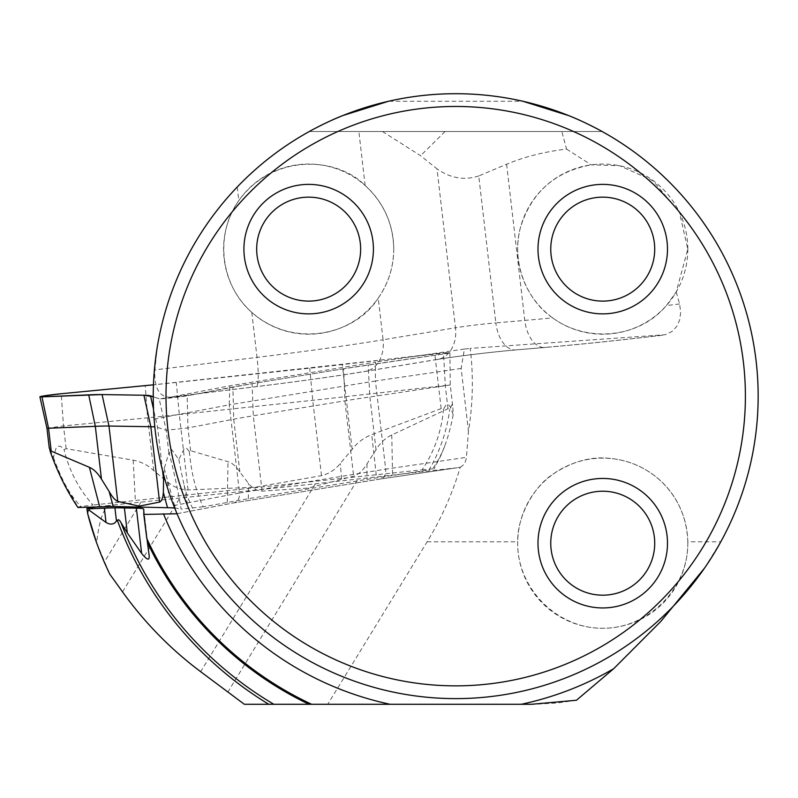 <?xml version="1.0" encoding="UTF-8"?>
<svg xmlns="http://www.w3.org/2000/svg" width="798" height="798" viewBox="0 0 798 798"><rect width="100%" height="100%" fill="white"/><g stroke="black" fill="none" stroke-linecap="round" stroke-linejoin="round"><path stroke-width="0.6" stroke-dasharray="3.99 2.99" d="M163.66 474.87L164.228 468.516L168.847 453.015L169.366 453.793L170.094 450.242L171.61 449.523L178.832 459.478L184.458 448.147L186.832 448.456L189.365 451.658L190.602 450.69L228.009 461.693C232.268 462.98 236.218 466.421 239.849 472.007L248.378 483.239C252.188 488.266 256.757 490.9 262.073 491.129L308.367 488.047L353.654 476.187C358.831 474.251 363.27 470.152 366.98 463.897L376.028 449.803C380.077 442.99 385.314 438.052 391.758 434.99L447.987 408.706L449.793 409.175L452.027 404.506L452.875 407.499L453.164 414.741L450.072 406.332L447.997 404.446L445.823 405.274L443.528 409.075L441.164 408.596L371.748 434.671C363.868 437.663 357.324 442.581 352.147 449.414L340.307 463.468C335.31 469.703 329.045 473.773 321.504 475.668L255.3 487.199L188.069 489.932C180.318 489.673 173.455 487.009 167.5 481.942L153.715 470.63C147.71 465.025 140.857 461.543 133.166 460.177L66.144 448.685L64.059 449.643L60.818 446.431L58.134 446.122L55.89 448.596L53.446 457.473L49.326 448.306M46.962 428.297L63.491 425.923L147.58 417.813A154.613 6.494 -6.6 0 0 179.311 414.571L312.746 400.307A154.613 6.494 -6.6 0 0 346.003 396.596L450.252 384.965L369.893 396.975A154.613 6.494 -6.6 0 0 344.886 400.825L253.305 415.758A154.613 6.494 -6.6 0 0 233.704 419.189L187.949 427.928L166.193 430.252L157.555 427.329A154.613 6.494 -6.6 0 0 154.802 426.89M449.902 352.686A15.122 0.638 173.4 0 1 443.568 353.943L368.127 364.975A151.231 6.354 -6.6 0 0 343.669 368.736L443.568 353.943L449.174 352.576L153.455 384.816A151.231 6.354 -6.6 0 0 176.308 382.461L309.744 368.197A151.231 6.354 -6.6 0 0 342.272 364.566L434.78 353.803A15.122 0.638 173.4 0 1 449.902 352.686L450.252 384.965L452.875 407.499M77.925 507.488L77.855 506.979L93.027 505.024C78.912 489.383 69.256 470.92 64.059 449.643M443.528 409.075C441.593 431.129 434.451 451.389 422.092 469.852L93.027 505.024M422.092 469.852L432.646 468.875L428.995 469.962C439.898 451.469 446.83 431.199 449.793 409.175M441.384 454.541L434.052 468.905L441.244 454.76L445.992 442.611C442.73 452.047 438.282 460.805 432.646 468.875M189.365 451.658C191.291 472.895 195.879 491.269 203.141 506.79L248.378 498.7L366.94 479.359L428.995 469.962M203.141 506.79L181.146 509.144C178.523 493.114 174.592 474.67 169.366 453.793M174.592 507.777L181.146 509.144M53.446 457.473A201.655 148.727 -99.3 0 0 64.528 483.389C68.947 492.007 74.413 499.698 80.937 506.481M64.528 483.389L77.855 506.979M453.164 414.741A201.655 192.069 -89.1 0 1 445.992 442.611M178.832 459.478A201.655 43.341 83.9 0 0 184.178 485.314L188.168 508.755M184.178 485.314C186.253 493.892 189.086 501.543 192.667 508.266M343.669 368.736L252.088 383.678A151.231 6.354 -6.6 0 0 232.916 387.03L187.161 395.758A15.122 0.638 173.4 0 1 170.942 397.953A15.122 0.638 173.4 0 1 159.151 398.761L153.246 396.766L159.151 398.761L187.161 395.758L252.088 383.678L343.669 368.736L344.886 400.825L353.654 476.187M308.367 488.975L308.367 488.047M255.37 488.127L255.3 487.199M457.084 467.758L380.796 478.93L457.084 467.758L315.38 483.827L110.144 505.363C103.82 507.059 99.321 519.558 96.638 542.859L109.885 574.311M704.534 568.106L720.784 541.812A302.462 302.462 0 0 1 176.867 513.363M146.802 538.55L146.982 538.919A340.138 340.138 0 0 0 311.669 704.295M457.872 467.658L460.256 467.189C452.516 493.483 441.464 518.351 427.12 541.812L327.739 704.295L244.348 704.295M98.124 506.74A17.017 0.718 173.4 0 1 110.144 505.363M153.246 396.167L154.114 419.159C156.428 448.915 162.962 477.713 173.715 505.553L239.52 492.994L229.275 404.815L375.419 380.985L375.459 362.073L229.784 385.823L169.834 397.244C159.041 396.895 154.064 387.788 154.892 369.893L157.236 347.19L154.243 371.599L153.246 396.167M427.12 541.812L517.683 541.812C516.585 587.577 556.276 628.235 602.041 628.265C647.806 628.984 688.155 588.974 687.806 543.199L687.796 541.812L720.784 541.812A302.462 302.462 0 0 0 602.131 131.51L309.275 131.51C284.148 145.186 260.128 163.68 237.215 187.011C194.473 232.378 167.819 285.774 157.236 347.19M388.496 101.266A302.462 302.462 0 0 1 522.909 101.266L388.496 101.266M382.432 131.51L420.606 155.72L437.005 168.857L455.478 327.769L383.08 339.778L378.232 298.083C388.417 283.35 393.584 267.031 393.733 249.126C393.234 223.869 383.708 202.662 365.145 185.515C336.666 156.358 272.816 153.376 238.792 200.607C214.482 234.393 220.378 285.086 251.789 312.387C294.721 349.943 355.998 334.033 378.232 298.083M687.796 541.812C686.16 492.326 648.525 462.291 611.757 458.611C592.585 455.957 573.313 460.925 553.962 473.513C534.7 485.244 517.164 515.678 517.683 541.812M566.55 149.096L591.238 164.837L619.797 165.765L653.053 180.787L679.417 212.328L687.806 249.126L676.215 291.998L666.38 305.574C639.068 338.352 586.979 343.08 552.655 317.883A207.939 8.728 173.4 0 1 524.775 320.407L495.837 322.881L478.75 175.949L506.62 164.238C524.615 156.717 544.595 151.67 566.55 149.096L561.822 131.51M676.215 291.998L679.577 303.968L680.684 312.138L679.726 319.749L676.923 326.163L672.175 331.389L665.233 334.731L470.212 348.397C473.553 375.988 472.965 403.598 468.456 431.229L461.154 368.437L464.406 349.055L470.212 348.397M460.256 467.189C463.638 465.573 465.693 462.291 466.431 457.344L468.456 431.229M478.75 175.949C464.436 180.637 450.521 178.273 437.005 168.857M552.655 317.883C525.313 299.16 511.059 260.158 520.655 226.782C531.668 192.128 555.199 171.48 591.238 164.837M464.406 349.055L375.459 362.073M687.806 249.126A85.067 85.067 0 0 0 560.206 175.46A85.067 85.067 0 0 0 560.206 322.801A85.067 85.067 0 0 0 687.806 249.126M654.719 249.126A51.99 51.99 0 0 0 576.745 204.108A51.99 51.99 0 0 0 576.745 294.153A51.99 51.99 0 0 0 654.719 249.126M687.806 543.199A85.067 85.067 0 0 0 560.206 469.533A85.067 85.067 0 0 0 560.206 616.874A85.067 85.067 0 0 0 687.806 543.199M654.719 543.199A51.99 51.99 0 0 0 576.745 498.181A51.99 51.99 0 0 0 576.745 588.226A51.99 51.99 0 0 0 654.719 543.199M393.733 249.126A85.067 85.067 0 0 0 266.133 175.46A85.067 85.067 0 0 0 266.133 322.801A85.067 85.067 0 0 0 393.733 249.126M360.646 249.126A51.99 51.99 0 0 0 282.672 204.108A51.99 51.99 0 0 0 282.672 294.153A51.99 51.99 0 0 0 360.646 249.126M576.455 700.245L557.204 702.968L534.56 704.275L327.739 704.295M309.275 131.51L602.131 131.51M154.114 419.159L229.275 404.815L229.784 385.823M176.727 513.762L232.966 503.029L380.895 478.92C384.377 477.852 385.983 474.591 385.673 469.154L239.52 492.994C239.769 498.351 237.794 501.663 233.605 502.94L176.857 513.762M461.154 368.437L375.419 380.985L385.673 469.154L466.431 457.344M168.847 453.015L166.193 430.252L159.151 398.761M190.602 450.69L187.949 427.928L187.161 395.758M441.164 408.596L434.78 353.803M447.987 408.706L445.334 385.943L443.568 353.943M66.144 448.685L63.491 425.923L61.187 393.743M188.069 489.932L179.311 414.571L176.308 382.461M153.715 470.63L147.58 417.813L145.266 385.624M162.622 470.93L157.555 427.329L153.525 409.324M239.849 472.007L233.704 419.189L232.916 387.03M262.073 491.129L253.305 415.758L252.088 383.678M376.028 449.803L369.893 396.975L368.127 364.975M352.147 449.414L342.272 364.566M321.504 475.668L312.746 400.307L309.744 368.197M391.758 434.99L392.586 475.369M366.98 463.897L366.94 479.359M248.378 498.7L248.378 483.239M227.25 502.341L228.009 461.693M164.228 468.516L175.221 507.897M341.544 478.95L340.307 463.468M376.267 475.109L371.748 434.671M133.166 460.177L135.361 500.865M167.5 481.942L168.797 497.423M140.807 502.331L104.289 562.141M143.79 509.324L147.321 539.648L143.79 509.284M147.72 543.159L149.136 555.308M315.38 483.827L200.667 671.697M227.749 692.255L357.883 479.119M122.533 591.887L179.66 498.331M365.145 185.515L358.871 131.51M237.215 187.011L238.792 200.607M445.045 131.51L420.606 155.72M506.62 164.238L524.775 320.407A30.244 17.746 85.1 0 0 544.884 347.469A30.244 17.746 85.1 0 0 545.792 347.349A177.695 7.461 -6.6 0 0 661.652 335.29M170.632 397.115L256.018 386.661A177.695 7.461 -6.6 0 0 363.738 371.609L436.137 359.609A60.488 2.544 173.4 0 1 516.855 349.823L545.792 347.349M251.789 312.387L257.016 357.384A30.244 4.379 83 0 1 256.198 386.661A30.244 4.379 83 0 1 256.018 386.661M662.699 335.19C619.627 340.317 580.346 344.407 544.884 347.469L515.937 349.943A30.244 17.746 85.1 0 1 495.837 322.881A30.244 1.267 -6.6 0 0 455.478 327.769A30.244 22.873 80.6 0 1 437.593 359.429L365.195 371.429A30.244 22.873 80.6 0 0 383.08 339.778A207.939 8.728 173.4 0 1 257.016 357.384L154.892 369.893M679.577 303.968A207.939 8.728 173.4 0 1 666.38 305.574M436.137 359.609A30.244 22.873 80.6 0 0 437.593 359.429C455.598 356.387 492.675 351.888 515.937 349.943A30.244 17.746 85.1 0 0 516.855 349.823M169.834 397.244L256.198 386.661C299.599 381.324 335.928 376.247 365.195 371.429A30.244 22.873 80.6 0 1 363.738 371.609M232.966 503.029L380.496 478.96M149.166 555.568L147.73 543.169"/><path stroke-width="1.2" d="M49.326 447.558L50.334 451.877L51.212 451.129L89.396 467.309C93.745 469.184 97.765 473.134 101.456 479.149L109.136 491.468C112.279 496.984 115.141 500.296 117.735 501.403L139.171 506.141L159.59 502.082C161.794 501.044 163.041 497.802 163.341 492.336L163.66 474.87M154.802 426.89A154.613 6.494 -6.6 0 0 150.832 426.721L108.977 426.042A154.613 6.494 -6.6 0 0 95.321 426.332L46.962 428.297L49.257 448.037M50.334 451.877C57.805 472.805 67.002 491.339 77.925 507.488L113.236 506.481L175.221 507.897M153.246 396.766L150.513 395.838A151.231 6.354 -6.6 0 0 143.929 395.239L102.074 394.571A151.231 6.354 -6.6 0 0 88.718 394.85L41.955 396.875A15.122 0.638 173.4 0 1 39.9 396.796A15.122 0.638 173.4 0 1 61.187 393.743L145.266 385.624A151.231 6.354 -6.6 0 0 153.455 384.816L61.187 393.743L43.78 395.908L41.955 396.875L102.074 394.571L143.929 395.239L153.246 396.766M139.171 506.141L139.421 507.039M176.867 513.363L173.715 505.553M613.682 668.704A315.02 315.02 0 0 1 521.214 704.295L531.318 704.295L576.455 700.245L613.682 668.704L660.814 621.442L704.534 568.106M521.214 704.295L311.669 704.295A340.138 340.138 0 0 1 146.802 538.55L143.79 514.431L176.727 513.762M124.408 507.977L127.301 532.904L119.81 520.715L118.493 519.678L116.458 521.094C113.924 524.565 110.443 525.014 106.024 522.451L89.366 510.341L89.186 508.825L104.358 508.166A155.012 6.514 173.4 0 1 114.922 507.867A207.939 8.728 173.4 0 1 124.408 507.977L136.368 508.166A155.012 6.514 173.4 0 1 143.79 509.284A155.012 6.514 173.4 0 1 143.79 509.324L143.79 514.431M146.982 538.919L149.136 555.308C149.705 560.924 147.211 560.296 141.635 553.423L127.301 532.904M116.458 521.094L114.922 507.867M89.186 508.825A17.017 0.718 173.4 0 1 86.872 508.735L87.76 514.022C93.137 534.909 100.508 554.999 109.885 574.311L122.533 591.887C144.458 622.49 170.503 649.093 200.667 671.697L244.348 704.295L268.786 704.295A360.397 360.397 0 0 1 117.316 520.166M86.872 508.735A17.017 0.718 173.4 0 1 98.124 506.74M89.366 510.341C88.169 509.942 87.64 511.169 87.76 514.022L96.638 542.859M153.246 396.167A302.462 302.462 0 0 1 606.929 134.224A302.462 302.462 0 0 1 606.929 658.101A302.462 302.462 0 0 1 153.246 396.167M602.131 131.51C600.585 130.553 582.39 120.867 568.914 115.69L522.909 101.266M388.496 101.266L342.811 115.56C329.355 120.698 310.731 130.593 309.275 131.51M311.669 704.295L268.786 704.295M166.004 396.167A289.704 289.704 0 0 0 600.555 647.048A289.704 289.704 0 0 0 600.555 145.276A289.704 289.704 0 0 0 166.004 396.167M537.992 543.199A64.748 64.748 0 0 1 602.739 478.451A64.748 64.748 0 0 1 667.487 543.199A64.748 64.748 0 0 1 602.739 607.946A64.748 64.748 0 0 1 537.992 543.199M537.992 249.126A64.748 64.748 0 0 0 602.739 313.873A64.748 64.748 0 0 0 667.487 249.126A64.748 64.748 0 0 0 602.739 184.378A64.748 64.748 0 0 0 537.992 249.126M243.919 249.126A64.748 64.748 0 0 1 308.666 184.378A64.748 64.748 0 0 1 373.414 249.126A64.748 64.748 0 0 1 308.666 313.873A64.748 64.748 0 0 1 243.919 249.126M654.719 249.126A51.99 51.99 0 0 0 576.745 204.108A51.99 51.99 0 0 0 576.745 294.153A51.99 51.99 0 0 0 654.719 249.126M654.719 543.199A51.99 51.99 0 0 0 576.745 498.181A51.99 51.99 0 0 0 576.745 588.226A51.99 51.99 0 0 0 654.719 543.199M360.646 249.126A51.99 51.99 0 0 0 282.672 204.108A51.99 51.99 0 0 0 282.672 294.153A51.99 51.99 0 0 0 360.646 249.126M51.212 451.129L48.558 428.356L41.955 396.875M101.456 479.149L95.321 426.332L88.718 394.85M117.735 501.403L108.977 426.042L102.074 394.571M159.59 502.082L150.832 426.721L143.929 395.239M163.7 480.147L162.622 470.93M150.513 395.838L153.525 409.324M163.341 492.336L167.42 507.348M113.236 506.481L109.136 491.468M99.65 506.69L89.396 467.309M390.192 704.295A315.02 315.02 0 0 1 163.48 513.812M106.024 522.451L104.358 508.166M141.635 553.423L136.368 508.166M147.73 543.169L147.321 539.657L147.72 543.159M273.864 704.295A357.783 357.783 0 0 1 121.017 522.64M309.026 704.295A341.265 341.265 0 0 1 147.51 542.71M46.962 428.297L39.9 396.796"/></g></svg>
